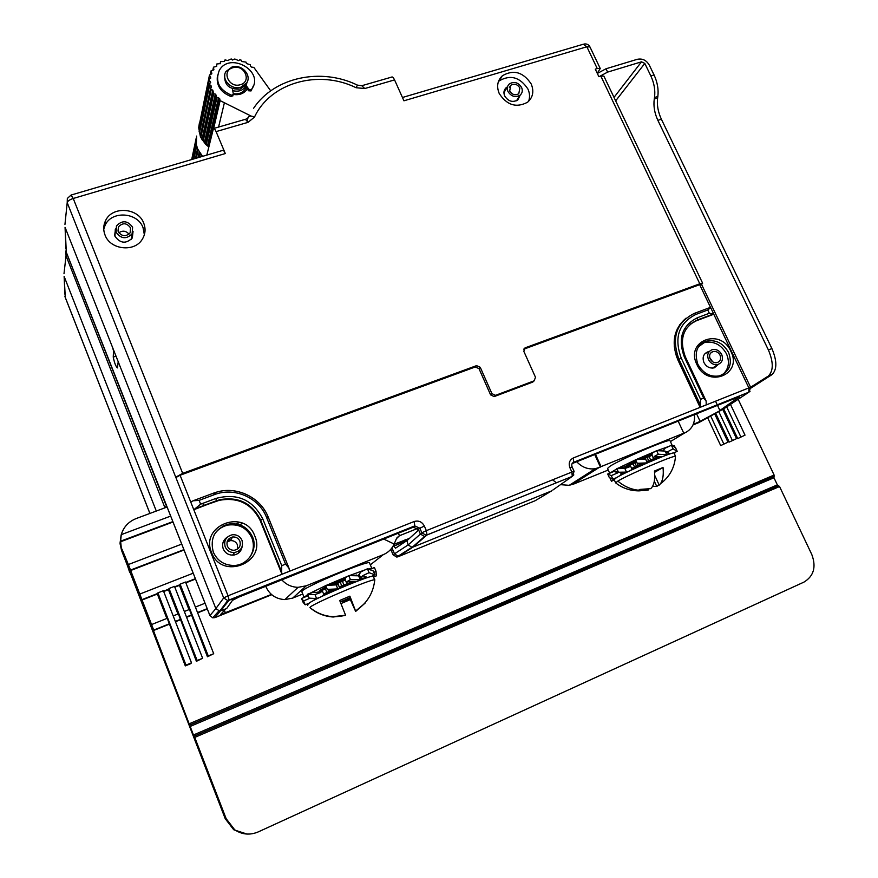 <?xml version="1.0" encoding="UTF-8"?>
<svg xmlns="http://www.w3.org/2000/svg" width="878" height="878" viewBox="0 0 878 878"><rect width="100%" height="100%" fill="white"/><g stroke="black" fill="none" stroke-linecap="round" stroke-linejoin="round"><path stroke-width="1.32" d="M534.076 380.909L532.759 382.084L494.171 396.593L490.604 394.88L478.993 368.628L475.316 366.96L180.089 475.25L190.778 502.128L193.017 500.8L199.108 500.361L200.634 504.17L193.808 509.734L219.522 499.758C238.333 496.322 252.019 503.072 260.59 520.017L281.597 571.808L281.75 565.651L285.559 564.137L288.994 568.165L289.553 571.183L281.97 574.212L281.597 571.808M64.95 224.417L67.211 202.631L175.885 477.555L180.089 475.25M176.138 476.941L182.679 473.363L476.567 365.632L480.255 367.3L478.993 368.628M572.193 463.43L573.718 462.267L573.312 457.976L748.868 387.9L713.77 314.236L696.375 320.777L690.448 324.048M686.036 318.165C673.744 328.8 671.033 342.738 677.893 359.991L700.084 407.315L706.241 404.857L706.121 401.016L685.268 356.677C679.067 339.193 683.128 326.956 697.45 319.954L713.32 313.995L709.325 313.27L707.767 309.989L695.859 314.445L694.322 313.402C676.312 322.467 671.187 337.745 678.935 359.223L700.359 404.912L700.578 399.325L703.673 398.107L706.121 401.016M710.554 307.498L699.678 284.659L523.738 349.203M216.098 501.349L219.215 500.339C237.993 496.915 251.657 503.654 260.206 520.555L281.97 574.212M190.778 502.128L228.039 595.8L223.681 597.929L227.731 600.552L229.147 600.201L228.039 595.8L414.109 521.532L414.822 525.878L413.308 527.206L239.134 596.952L232.451 600.343L226.656 608.564L219.73 611.099L215.856 608.586L209.93 615.566M271.412 594.428L220.521 614.611L225.701 608.948M222.738 526.185L227.709 524.287M240.056 522.333L233.789 524.726M66.3 252.216L65.148 227.556L119.21 364.238L118.113 362.373L117.432 367.893C115.852 366.565 114.447 362.965 113.24 357.094L116.017 356.172M391.72 548.179L392.696 549.562L391.972 547.839M571.655 476.809L552.778 490.089M535.92 500.262L551.603 490.912L413.077 547.06L411.936 547.312L408.16 544.898L406.876 540.738M397.833 556.839L396.713 557.047L393.201 554.72L394.496 553.831L398.008 556.169L399.238 555.917L397.932 556.795L535.119 500.734M197.649 612.855L207.307 608.992M188.979 609.628L179.452 585.352L180.111 584.155L185.543 582.026L213.705 653.704L207.46 656.777L189.418 609.453L184.325 611.494M186.586 617.289L191.25 615.423M177.949 614.029L168.433 589.676L169.026 588.501L174.492 586.361L202.631 658.27L196.409 661.321L178.355 613.865L173.196 615.928M175.468 621.734L180.209 619.835M166.853 618.452L157.349 594.022L157.897 592.87L163.374 590.718L191.492 662.846L190.767 663.647L185.302 665.897L167.237 618.299L151.565 624.554L153.705 630.075L169.377 623.797M189.439 723.691L774.1 475.042L773.968 477.753L190.164 726.457L153.441 630.558L169.114 624.28M774.1 475.042L738.168 399.281M723.67 408.83L737.707 438.594L745.027 435.148L730.474 404.374M715.658 413.264L729.223 442.084L736.521 438.649L722.715 409.357M707.624 417.719L720.695 445.596L727.994 442.161L714.659 413.823M166.172 504.62L66.124 251.777M172.812 521.499L170.683 516.088L121.263 534.647L120.615 541.177L172.867 521.609M183.875 549.551L181.724 544.108L128.364 564.532L130.504 570.063L183.93 549.639M195.41 578.767L193.204 573.202L139.778 594.066L141.94 599.641L157.601 593.506M205.035 603.23L195.366 578.69L185.719 582.476M214.836 617.651L212.717 617.838L209.897 615.544L205.046 603.219L195.388 607.082M197.528 612.537L207.197 608.663M213.705 653.704L208.262 655.943L180.111 584.155M207.46 656.777L208.262 655.943M186.465 616.96L191.558 614.918M202.631 658.27L197.155 660.519L169.026 588.501M196.409 661.321L197.155 660.519M175.337 621.415L180.495 619.352M191.492 662.846L185.993 665.107L157.897 592.87M185.302 665.897L185.993 665.107M120.615 541.177L121.548 550.396L225.229 818.691L226.162 818.691L234.667 829.754C242.076 834.682 249.934 835.395 258.264 831.894L803.919 582.125C813.818 576.122 816.43 566.892 811.777 554.468L779.554 486.533L194.751 737.41L193.456 734.974L777.348 484.886L773.968 477.753M121.943 549.068L128.364 564.532M139.778 594.066L130.504 570.063M151.565 624.554L141.94 599.641M190.164 726.457L193.456 734.974M194.093 736.192L778.49 485.688L779.554 486.533M194.751 737.41L226.162 818.691M127.727 566.387L129.703 572.434M139.064 595.712L141.336 601.606M63.995 273.727L66.037 255.783L164.932 507.747L166.875 506.485M121.548 550.396L120.066 543.756M150.753 625.981L153.013 631.82M247.08 834.078L233.713 829.743L225.229 818.691M750.888 388.098L771.532 374.917L768.437 375.927C773.529 370.779 773.518 362.12 768.393 349.949L657.874 120.352C654.527 113.108 653.32 105.997 654.264 99.016L654.494 97.502C655.449 90.456 654.231 83.256 650.839 75.925L654.055 74.937C657.435 82.269 658.698 89.435 657.841 96.448L657.622 97.952C656.777 104.91 658.028 112 661.386 119.232L657.874 120.352M661.386 119.232L771.905 348.577C777.041 360.726 777.14 369.342 772.201 374.423L771.532 374.917M654.055 74.937L649.336 65.202C646.449 60.209 642.411 58.255 637.23 59.32L606.018 68.769L607.609 72.106L641.5 61.822L644.803 63.425L650.839 75.925M750.591 387.264L767.745 376.421M701.588 284.45L702.641 283.232L603.921 76.232M573.312 457.976C569.515 459.995 568.362 463.222 569.877 467.656L572.127 466.953C571.348 464.605 571.885 463.046 573.718 462.267L748.956 392.126L750.635 387.352L748.868 387.9L748.835 392.214L750.075 391.248M696.561 413.768L700.117 421.341L725.107 407.93M693.214 424.469L700.117 421.341M720.575 409.993L739.441 396.68M572.094 463.606L737.41 397.405L739.649 397.119M715.537 401.202L717.26 404.857M717.502 405.373L719.817 410.3M676.675 357.105L677.827 356.655M675.917 354.953L677.059 354.525M676.795 331.785L676.378 330.896M112.549 347.414L113.525 350.86L113.24 357.094M119.21 364.238L215.856 608.586L223.681 597.929L175.885 477.555M65.883 250.954L66.037 255.783L67.09 254.324M165.152 507.243L166.699 506.046M167.094 507.023L136.112 518.58C128.298 521.741 123.282 527.316 121.065 535.317L121.263 534.647M120.429 541.825L172.999 522.004M130.295 570.656L184.04 549.99M174.656 586.811L179.749 584.814M163.549 591.168L168.708 589.149M185.862 582.838L195.498 579.052M174.81 587.173L179.452 585.352M163.692 591.531L168.433 589.676M141.698 600.157L157.349 594.022M120.034 543.197L121.142 534.987M532.759 382.084L534.175 380.811L535.492 377.288L523.815 351.299L525.099 347.842L699.799 283.792L600.826 76.068L598.862 76.671L595.284 69.142L597.238 68.55L586.866 46.775L589.972 46.973M597.325 73.445L606.018 68.769M65.257 297.379L64.193 276.592L156.295 511.051M222.595 150.445L222.606 150.434C223.21 149.875 224.12 150.917 225.317 153.551L73.236 198.472L71.074 195.059L67.332 198.439L67.211 202.631C67.65 201.062 69.658 199.668 73.236 198.472L182.679 473.363M213.848 128.429L245.379 119.32L248.057 122.338L216.076 131.601L225.317 153.551M216.076 131.601C214.891 129 214.002 127.979 213.431 128.539L206.824 155.088M391.555 77.121L391.566 77.11C392.345 76.518 393.344 77.451 394.573 79.909L364.765 88.535L361.78 85.726L357.401 85.122L356.15 87.734L364.765 88.535M402.453 97.491L583.255 44.251L586.866 46.775L403.935 100.805L394.573 79.909M597.249 73.28L600.245 68.528L597.238 68.55M490.604 394.88L491.91 393.629L495.488 395.352L534.175 380.811M491.91 393.629L480.255 367.3M248.057 122.338L254.488 117.092C251.163 115.72 249.122 115.764 248.342 117.202M531.19 83.948C523.178 72.007 513.564 69.285 502.348 75.771C497.409 80.567 496.377 86.494 499.242 93.551C506.957 105.272 516.418 108.17 527.601 102.21C532.99 97.381 534.186 91.29 531.19 83.948M143.729 223.166C138.274 207.614 112.175 205.781 105.558 220.641C103.319 225.273 103.143 230.058 105.02 234.997C110.222 249.901 134.696 252.546 142.335 239.167C145.397 234.108 145.858 228.774 143.729 223.166M699.799 283.792L702.641 283.232M699.678 284.659L701.533 284.34M600.826 76.068L603.855 76.101M607.609 72.106L599.367 76.518M713.77 314.236L697.45 319.954L697.406 317.737L709.325 313.27M707.767 309.989L710.675 307.618M700.084 407.315L700.359 404.912M271.741 594.713L214.901 617.629L229.114 600.267L414.756 525.944L419.882 528.205L418.411 529.445L420.353 534.033L424.557 536.502L425.479 536.26L427.026 534.976L426.335 530.663L571.852 472.068L572.269 476.337L574.102 471.354L572.138 466.975M390.721 549.387L393.124 554.841L391.336 550.583L392.696 549.562L394.496 553.831L408.16 544.898L421.835 532.803L419.882 528.205L424.359 526.054L426.335 530.663L421.835 532.803L426.126 535.284L427.026 534.976L572.171 476.425L573.839 474.921M406.119 541.122L393.816 546.094L395.539 548.179L406.459 540.903M393.816 546.094L407.677 540.003M417.807 528.446L417.829 530.784L406.525 541.046M418.411 529.445L413.308 527.206M104.427 223.517L105.272 223.89M114.634 235.271L115.578 228.938M133.061 231.342L132.315 237.982C126.037 244.073 120.253 243.502 114.963 236.259L115.303 229.41M144.365 234.733L143.048 227.643C137.626 212.202 111.736 210.413 105.162 225.163L103.747 229.158M132.611 227.204L132.128 233.833C126.344 239.464 121.01 238.937 116.115 232.253L116.445 225.931C122.163 220.016 127.551 220.433 132.611 227.204M130.526 227.841L130.185 232.769C125.872 236.994 121.877 236.61 118.212 231.616L118.464 226.864C122.744 222.463 126.772 222.792 130.526 227.841M129.011 234.174C125.982 230.738 122.591 230.277 118.837 232.78M528.589 101.354C530.049 97.359 529.818 93.233 527.897 88.974C519.952 77.11 510.403 74.41 499.242 80.875L498.375 81.698M520.226 95.076L517.866 99.916C512.675 102.737 508.285 101.431 504.685 95.976C503.346 92.673 503.84 89.907 506.178 87.679L507.506 86.801M521.587 87.438C522.849 90.533 522.366 93.112 520.127 95.164C515.353 97.765 511.303 96.558 507.978 91.531C506.738 88.491 507.199 85.945 509.361 83.904C514.135 81.193 518.218 82.378 521.587 87.438M519.875 87.954L518.788 93.716C515.221 95.669 512.192 94.769 509.701 91.016L510.744 85.298C514.31 83.289 517.361 84.178 519.875 87.954M513.07 94.264L511.205 93.046M677.531 359.201L678.661 358.63M715.164 366.335L714.374 367.805C709.918 368.694 706.45 366.949 703.947 362.581C702.082 357.236 703.497 353.614 708.184 351.727L709.27 351.529M718.456 364.304L714.352 367.816M722.77 374.566C728.696 369.144 729.936 362.23 726.501 353.845C721.112 344.483 713.671 340.763 704.156 342.672L700.743 344.22M675.303 346.382L674.238 346.799M675.27 352.671L676.389 352.243M737.707 438.594L745.027 435.148M726.688 406.887L740.845 436.871M729.223 442.084L736.521 438.649M718.753 411.552L732.329 440.372M720.695 445.596L727.994 442.161M710.686 416.018L723.779 443.895M249.495 557.684C253.665 551.494 254.455 544.887 251.876 537.885C247.08 528.095 239.233 523.804 228.346 525.022C222.112 526.295 217.36 529.643 214.056 535.042M242.119 546.665C241.296 551.208 238.607 553.985 234.064 555.028C229.048 555.5 225.448 553.491 223.264 548.969C221.706 543.965 223.089 539.992 227.413 537.051M239.551 550.385L238.651 551.066M224.713 541.945L222.924 542.856M238.651 551.669L240.298 551.219L241.066 548.706M238.805 552.822L238.783 551.636M227.874 541.463L227.193 541.474M241.999 540.354C243.546 546.884 241.033 550.945 234.448 552.525C230.113 552.646 227.04 550.758 225.196 546.862C223.66 540.585 226.008 536.557 232.231 534.768C236.775 534.406 240.023 536.271 241.999 540.354M239.881 541.177C241.033 546.028 239.167 549.057 234.283 550.265C231.035 550.374 228.719 548.959 227.336 546.039C226.184 541.32 227.951 538.313 232.637 536.985C236.006 536.743 238.421 538.148 239.881 541.177M232.637 536.985L230.277 540.639C233.614 540.398 235.995 541.781 237.433 544.766L237.664 548.98M235.337 552.405L233.976 553.206M230.277 540.639L227.04 542.033M242.833 523.398L237.653 525.384M270.709 90.84L253.83 67.386L251.47 67.09L250.439 66.223L250.34 64.763L246.422 63.534L246.005 62.097L241.966 61.559L241.252 60.187L239.826 59.792L238.586 60.615L234.799 58.991L232.44 60.022L231.221 58.947L227.72 60.516L225.009 59.913L224.428 61.515L220.597 61.581L220.268 63.578L216.701 64.028L216.69 66.377L213.475 67.167L213.848 69.812L211.038 70.866L211.85 73.763L209.491 75.003L210.775 78.054L208.898 79.415L210.665 82.532L209.293 83.915L211.543 87.032L210.643 88.349L211.214 89.589L212.794 90.127L213.672 93.814L203.213 140.941L204.739 141.182L205.551 144.201L208.799 146.999M213.672 93.814L215.308 94.078L216.954 97.612L219.621 98.457L220.126 100.63L249.363 115.194M203.213 140.941L205.551 144.201L208.777 145.276L208.865 146.703L219.719 99.949M211.214 89.589L200.93 136.968L200.382 136.496L202.555 140.535L212.816 92.859M200.93 136.968L202.895 137.857M199.427 122.821L198.691 127.705L200.36 136.452L210.555 88.788M196.595 136.09L196.376 144.683L197.671 148.986L202.544 156.35M249.934 115.479L251.284 116.126M247.311 88.985C244.15 93.573 239.464 95.384 233.241 94.429M209.688 85.067L199.504 132.721L200.897 133.489M199.504 132.721L199.13 131.634L209.194 84.354M209.151 80.458L199.01 128.364L199.701 128.934M199.01 128.364L208.81 79.843M199.449 124.072L209.403 75.431M246.169 87.394L245.28 89.172C242.504 92.98 238.498 94.462 233.263 93.628M409.466 538.379L394.013 544.294M406.437 539.597L404.945 539.882M396.966 537.742L399.457 535.723L396.461 538.653L394.134 544.031C391.884 549.013 388.263 552.558 383.247 554.676L306.279 585.791L298.07 587.338C291.639 587.152 286.217 584.66 281.827 579.853M302.745 594.022L292.681 598.105L306.279 585.791M369.561 563.028L369.495 562.864C369.177 559.78 307.015 585.681 302.262 590.916L301.823 591.761L304.062 597.249M265.727 586.306L265.825 586.548C269.601 594.735 275.955 599.092 284.889 599.586L292.681 598.105M307.673 594.538L304.117 597.402M371.899 568.582L368.025 568.999M365.182 569.844L349.301 575.628M347.688 576.264L326.243 585.385M325.738 585.615L309.528 593.495M321.535 590.598L319.833 590.378L326.232 586.822M329.645 585.198L345.471 578.47M353.197 575.705L356.556 575.035L355.963 575.759M334.748 582.904L330.38 585.165M326.451 587.349L322.017 590.345M340.697 586.877L339.391 587.525M336.515 588.951L328.207 593.44M332.553 585.055L345.361 578.854M373.479 576.462L373.413 576.319C372.876 573.553 305.072 602.506 308.507 604.042M373.413 576.319L374.719 580.457M310.033 607.719L309.978 607.631C320.47 616.027 332.334 618.562 345.57 615.237L339.709 600.486L349.883 596.162L355.612 611.11L365.292 602.945L355.645 611.439L350.322 599.597L340.96 603.581M374.928 579.941L374.774 579.886C372.294 578.196 307.871 605.765 309.978 607.631M333.058 616.674L345.57 615.237M345.57 615.39L333.201 617.004C324.443 616.433 316.706 613.327 310 607.697M340.28 601.891L350.081 597.72L349.883 596.162M355.612 611.11L350.081 597.72M341.761 601.254L340.423 602.242M347.995 598.105L348.489 599.301L341.915 601.617M355.645 611.439L350.135 598.116L348.489 599.301M350.135 598.116L350.322 599.597M348.094 598.072L348.423 598.84M398.382 533.176L399.457 535.723L417.752 528.391M552.58 479.827L556.411 482.79M560.504 484.667L569.218 485.325L573.499 483.997M576.725 461.751C582.015 467.348 588.183 469.664 595.251 468.709L600.398 467.052L594.735 454.541M600.398 467.052L601.057 466.624L595.46 454.255M601.057 466.624L683.775 433.194L678.167 421.133M683.775 433.194L684.566 433.019C691.908 429.507 695.211 423.372 694.454 414.603M608.235 470.037L573.553 484.107M609.672 473.209L607.521 468.468L609.903 466.295C620.57 459.271 669.519 438.374 669.98 440.635L670.057 440.811M214.397 493.315L215.834 494.138M202.412 503.5L204.409 505.278M573.422 483.833L573.005 482.9M610.001 473.066L616.894 468.852M618.31 468.117L635.65 459.809M636.045 459.622L655.251 451.402M657.084 450.666L669.135 446.32M652.299 453.838L638.866 459.446M636.067 460.72L624.006 467.118M644.584 456.955L639.678 459.403M636.276 461.169L627.518 466.328M650.225 460.621L647.053 462.146M644.935 463.2L635.134 468.325M627.463 466.35L636.616 461.982M641.84 459.26L652.08 454.354M615.61 482.79L614.172 479.607L616.323 477.764C626.31 471.409 673.755 451.094 674.085 453.015L675.489 456.308C673.711 455.155 627.594 474.987 617.838 481.111L615.61 482.856C622.447 488.179 630.25 490.857 639.019 490.868L637.472 490.758L639.853 489.419L650.741 488.64C654.055 485.578 655.295 479.706 654.45 471.025L663.033 467.491C663.757 474.976 662.879 480.42 660.388 483.844L659.202 485.117L654.736 475.371M663.033 467.491L654.582 472.342M659.093 484.875L656.755 486.456L652.508 486.467M647.635 490.133L639.019 490.868M647.964 489.2L648.326 489.968M656.755 486.456L654.319 481.155M712.716 361.835L709.709 357.653M720.037 355.14C721.332 358.784 720.388 361.264 717.194 362.603C714.187 363.13 711.849 361.912 710.17 358.959C708.886 355.36 709.819 352.879 712.947 351.529C715.976 350.959 718.336 352.166 720.037 355.14M721.705 354.492C723.439 359.376 722.166 362.702 717.886 364.491C713.869 365.182 710.73 363.558 708.491 359.618C706.779 354.789 708.019 351.474 712.201 349.663C716.25 348.895 719.422 350.509 721.705 354.492M607.719 474.032L611.253 475.613L612.866 479.179L609.321 477.577L607.719 474.032L614.172 471.332L617.245 471.563M614.172 471.332L617.75 472.891L618.408 472.177M642.926 459.194L651.487 455.55L652.749 452.774L656.623 450.644L665.096 451.062L666.764 454.661L664.58 455.836M636.846 462.421L635.112 463.233M620.45 475.141L621.679 474.822M624.456 472.134L621.876 473.407L619.967 475.722M642.74 463.332L632.16 468.139L630.909 470.29M658.983 456.593L646.899 461.488L647.36 462.871L637.23 463.277L635.573 459.655L645.582 459.029L647.24 462.651M665.447 455.517L666.578 454.76M659.74 457.712L646.965 461.971M644.002 463.255L631.6 469.039M616.554 471.508L617.892 471.036M617.607 471.025L617.377 471.574M609.914 477.841L611.439 481.221L614.304 479.893M611.253 475.613L617.75 472.891M612.866 479.179L616.488 477.665M616.795 468.643L624.851 468.49L626.497 472.101L618.43 472.232L616.795 468.643L621.053 467.173L629.087 467.019L630.634 464.78M626.497 472.101L628.857 471.266M624.851 468.49L629.087 467.019M637.23 463.277L638.152 465.351M645.582 459.029L645.352 458.118M646.888 463.079L637.483 463.65M666.764 454.661L658.291 454.255L654.406 456.373L653.034 458.92M658.291 454.255L656.623 450.644M662.21 456.747L654.406 456.373M662.912 450.952L664.997 448.252L671.407 445.256L675.555 447.769L677.201 451.325L673.645 452.971M677.201 451.325L673.064 448.834L671.407 445.256M673.064 448.834L665.864 452.719M669.102 454.211L667.752 454.145M670.112 453.882L666.643 451.819M675.171 447.528L674.249 445.541L672.844 446.123M675.138 452.28L674.502 453.904M356.962 575.781L358.575 575.112L361.056 571.776L367.443 568.779L373.271 570.952L374.895 574.849L371.361 576.495M333.695 584.989L344.889 580.237L345.745 577.439L348.764 575.617L358.619 575.814L360.265 579.765L358.553 580.764M319.888 591.432L326.792 588.183M313.567 600.541L315.356 598.467L314.631 599.433L316.859 598.84M334.375 589.05L324.3 593.649L322.511 596.074M352.616 581.51L339.523 586.789L339.38 588.512M362.23 578.152L359.881 578.865M365.566 577.548L364.589 577.483M364.963 578.448L365.808 577.57M354.591 581.521L339.391 587.437M335.835 588.984L323.093 595.262M307.19 603.976L307.75 605.359M301.538 598.467L303.612 600.892L305.204 604.81L303.129 602.363L301.538 598.467L308.156 595.723M305.204 604.81L309.265 603.12M303.612 600.892L310.088 598.192M307.541 594.197L314.972 594.571L316.596 598.533L309.144 598.148L307.541 594.197L313.139 592.222L320.569 592.584L322.786 589.95M316.596 598.533L319.713 597.424M314.972 594.571L320.569 592.584M328.965 589.314L330.26 590.861M325.661 585.417L336.164 584.902L337.8 588.886L327.296 589.401L325.661 585.417L337.745 584.803L337.997 583.091M337.8 588.886L338.678 588.82M336.164 584.902L337.745 584.803M360.265 579.765L350.41 579.579L347.381 581.39L346.415 583.925M350.41 579.579L348.764 575.617M356.49 581.554L347.381 581.39M374.895 574.849L369.078 572.697L362.691 575.683L360.101 578.778M369.078 572.697L367.443 568.779M367.213 577.691L365.467 577.45M367.75 577.526L362.691 575.683M373.688 576.978L376.3 575.891L376.036 571.38L374.423 567.528L369.528 569.559M376.036 571.38L373.83 572.302M253.588 85.375L251.031 90.939L248.573 90.774L245.225 86.077M232.966 95.307L231.133 96.558C220.499 92.333 215.966 85.265 217.514 75.332M232.736 90.643C238.289 91.992 242.58 90.664 245.631 86.648M232.396 88.733L233.296 93.803L233.131 94.648L231.474 95.186C219.105 89.786 215.022 81.577 219.237 70.558C229.388 51.286 264.684 71.096 251.909 88.843L251.404 89.567L248.946 89.391L245.939 85.177M247.475 81.358L246.114 84.914L240.265 89.095C229.246 89.688 224.088 84.99 224.757 75.025M232.077 66.969C241.691 63.842 252.14 75.398 246.608 83.048L240.737 87.251C231.298 90.379 220.828 79.196 225.964 71.491L232.077 66.969M232.988 67.694C221.08 70.503 228.697 88.426 240.265 84.727C252.129 81.841 244.501 64.061 232.988 67.694M476.567 365.632L475.316 366.96M424.359 526.054C422.033 521.762 418.608 520.248 414.109 521.532M569.877 467.656L571.852 472.068L574.102 471.354M211.565 552.547C221.673 580.698 266.967 562.732 254.73 535.821C244.852 508.142 199.657 525.242 211.565 552.547M696.88 364.469C707.448 388.8 743.062 374.665 730.847 351.31C720.487 327.34 684.873 340.818 696.88 364.469M196.046 508.417L219.215 500.339M200.634 504.17L215.856 498.452L216.405 500.756L196.101 508.395M215.856 498.452C237.027 492.799 252.666 499.604 262.763 518.898L281.75 565.651M199.108 500.361L214.331 494.665C234.283 486.763 258.944 497.585 266.561 517.438L285.559 564.137M262.763 518.898L260.206 520.555M266.561 517.438L268.185 517.021L288.774 567.715M193.895 500.471L213.365 493.195L214.331 494.665M213.464 493.162L216.076 492.284C236.522 485.797 260.426 497.211 268.141 516.999M225.437 612.954L224.406 610.342M223.385 607.763L223.001 606.786M218.787 611.033L212.717 617.838L209.897 615.489L166.118 504.488M774.001 476.414L189.791 725.074L774.078 476.381M654.494 97.502L657.841 96.448M657.622 97.952L654.264 99.016M771.905 348.577L768.393 349.949M615.665 100.838L644.803 63.425M614.007 97.381L641.5 61.822M699.437 422.252L724.185 408.544L748.835 392.214L573.63 462.344L572.039 463.716M698.866 422.57L693.005 424.93M149.929 513.432L65.126 297.049M356.139 87.734C318.813 69.263 270.512 82.466 254.488 117.092M494.292 396.549L495.598 395.309M525.143 347.82L523.76 349.192M709.874 307.585L694.597 313.292M703.673 398.107L684.313 356.907C677.673 338.568 682.041 325.519 697.406 317.737M695.859 314.445C678.716 323.093 673.843 337.646 681.229 358.092L700.578 399.325M696.375 320.777L691.085 323.554L686.168 328.943M684.313 356.907L685.268 356.666M677.893 359.991L681.229 358.092M424.645 536.491L426.126 535.284L572.171 476.425L570.382 477.742M425.479 536.26L413.077 547.06L399.238 555.917M425.907 535.92L424.809 536.359M704.156 342.672L706.142 341.235C696.945 344.637 694.169 352.297 697.812 364.216C703.212 373.49 710.412 377.375 719.422 375.872C729.596 371.756 732.636 363.942 728.553 352.429C723.154 343.046 715.68 339.314 706.142 341.235L698.504 346.777M678.079 328.515L677.289 328.811M680.318 324.509L679.671 324.75M213.299 552.141C217.382 560.954 224.318 565.399 234.086 565.476C248.079 565.245 258.132 549.518 252.557 536.93C247.75 527.107 239.87 522.805 228.938 524.023C214.978 528.501 209.754 537.841 213.266 552.075M204.739 141.182L215.308 94.078M205.529 142.148L216.153 95.109M218.578 127.058L224.318 103.088M213.65 128.418L220.126 100.63M216.954 97.612L206.275 144.497M207.812 144.453L218.589 97.579M215.922 96.558L205.32 143.52M208.777 145.276L219.621 98.457M202.401 137.473L212.794 90.127M200.864 133.467L211.137 85.879M210.061 83.147L210.424 81.489M210.38 78.405L210.654 77.132M211.06 71.634L210.457 74.454M211.609 74.015L211.828 72.995M213.42 67.771L212.882 70.273M213.738 69.966L213.892 69.208M220.51 61.855L220.082 63.798M196.068 142.28L192.458 159.324M196.672 145.989L193.906 158.885M195.465 158.435L197.561 148.722M198.11 149.951L196.321 158.183M199.635 152.684L198.56 157.524M200.371 153.76L199.602 157.217M201.26 156.723L201.578 155.285M197.956 157.7L199.207 152.004M394.134 544.031L383.708 539.059M370.329 564.861L383.247 554.676M670.408 441.579L684.566 433.019M598.796 467.7L572.621 484.349M638.734 490.242C631.03 489.452 624.071 486.412 617.838 481.111M620.406 472.199L621.284 474.12M630.206 465.329L631.765 468.742M633.038 463.738L634.575 467.096M636.473 466.218L634.937 462.849M645.363 458.459L646.932 461.883M647.152 457.449L648.699 460.818M650.642 459.995L649.094 456.637M653.43 458.305L651.86 454.892M314.434 598.423L314.741 599.18M322.215 590.587L323.752 594.34M325.398 588.831L326.912 592.529M328.8 591.64L327.867 589.368M337.843 583.53L339.391 587.283M340.236 582.257L341.761 585.944M343.946 585.044L342.42 581.346M346.733 583.31L345.175 579.557M360.737 578.053L359.19 574.333M231.474 95.186L231.133 96.558M248.946 89.391L248.573 90.774M251.404 89.567L251.031 90.939M216.076 492.284C236.566 485.743 260.525 497.178 268.185 517.021L288.994 568.165M219.73 611.088L227.731 600.552L414.822 525.878L414.043 526.998M193.193 573.202L183.886 549.606M181.713 544.108L172.823 521.576M170.672 516.099L166.129 504.587M234.667 829.754L233.713 829.743M773.924 476.469L189.78 725.107M189.824 725.041L774.144 476.326M772.201 374.423L768.448 375.916M65.938 248.759L65.06 227.336M165.975 505.059L66.19 252.063M64.939 294.295L64.127 276.394M64.906 296.281L65.148 297.181M149.897 513.443L65.181 297.269M494.171 396.593L495.488 395.352M525.099 347.842L523.738 349.181M750.635 387.352L701.511 284.296M713.748 314.072L710.642 307.541M393.124 554.841L396.713 557.047L398.008 556.169M391.325 550.561L390.644 549.485M424.557 536.502L412.199 547.29M411.936 547.312L398.129 556.169M222.606 150.445L71.316 194.982M105.162 225.163L105.558 220.641M132.128 233.833L131.393 239.222M118.464 226.864L118.014 231.024M245.829 119.199L247.991 117.806L247.212 120.538M391.566 77.121L362.318 85.561M357.39 85.111C321.15 67.354 274.397 77.012 253.599 108.257M600.245 68.528L589.906 46.841C588.589 44.526 586.614 43.593 583.969 44.043M499.242 80.875L502.348 75.771M506.178 87.679L504.137 90.961M520.127 95.164L516.483 100.772M507.473 86.911L503.928 92.607M510.744 85.298L509.328 87.559M708.184 351.727L704.54 354.13M228.346 525.022L228.938 524.023C214.967 528.435 209.754 537.786 213.299 552.086C217.415 560.921 224.34 565.388 234.086 565.476M234.448 552.525L232.637 555.159M230.332 537.742L228.017 541.386M363.141 663.735L362.636 662.506M359.3 654.406L358.784 653.133M321.414 681.613L320.92 680.384M317.595 672.175L317.068 670.88M642.52 543.976L642.016 542.856M638.646 535.404L638.108 534.23M603.768 560.581L603.263 559.451M599.883 551.911L599.356 550.726M210.95 71.294L210.259 74.52M213.387 67.584L212.805 70.284M196.211 138.065L191.689 159.544M196.013 140.447L192.008 159.456M196.365 144.618L193.292 159.072M197.594 148.777L195.509 158.424M284.889 599.586L298.07 587.338M369.495 562.864L371.833 568.461M322.555 589.895L323.642 588.117M325.453 594.702L326.155 593.539M355.546 610.89C366.905 603.537 373.304 593.199 374.774 579.886M569.218 485.325L595.251 468.709M672.35 445.772L669.98 440.635M626.826 466.855L628.088 464.681M660.388 483.844C669.596 476.875 674.633 467.7 675.489 456.308M717.886 364.491L712.53 368.112M712.947 351.529L710.478 353.263M618.079 471.442L617.344 471.574M626.672 466.745L625.147 467.096M645.341 458.426L646.91 461.839M659.938 456.637L655.482 457.965M666.468 454.036L669.168 454.189M667.686 453.992L666.117 455.265M318.966 591.904L316.475 592.387M332.082 589.16L333.552 589.412M352.791 581.488L349.378 582.772M361.099 578.481L367.443 577.625M366.73 577.153L365.676 578.207M244.83 89.808L245.653 86.67M233.131 94.648L232.791 96.02M251.909 88.843L251.536 90.225M246.608 83.048L246.114 84.914"/></g></svg>
